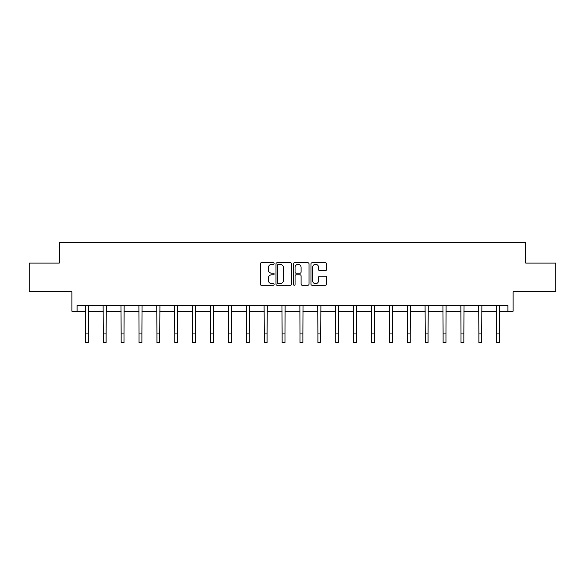 <?xml version="1.0" encoding="UTF-8"?>
<svg xmlns="http://www.w3.org/2000/svg" width="585" height="585" viewBox="0 0 585 585"><rect width="100%" height="100%" fill="white"/><g stroke="black" fill="none" stroke-linecap="round" stroke-linejoin="round"><path stroke-width="0.88" d="M274.153 263.535A0.79 0.79 0 0 0 273.37 262.745L261.407 262.745A1.126 1.126 0 0 0 260.281 263.872L260.281 284.127A1.126 1.126 0 0 0 261.407 285.253L273.37 285.253A0.79 0.79 0 0 0 274.153 284.464A0.79 0.79 0 0 0 273.37 283.681L271.82 283.681A3.598 3.598 0 0 1 268.222 280.076L268.222 278.387A3.598 3.598 0 0 1 271.82 274.789L273.37 274.789A0.79 0.79 0 0 0 274.153 273.999A0.79 0.79 0 0 0 273.37 273.21L271.82 273.21A3.598 3.598 0 0 1 268.222 269.612L268.222 267.923A3.598 3.598 0 0 1 271.82 264.325L273.37 264.325A0.79 0.79 0 0 0 274.153 263.535M77.118 311.264L77.118 305.531L507.882 305.531L507.882 311.264L513.096 311.264L513.096 291.769L555.75 291.769L555.75 263.111L525.769 263.111L525.769 242.468L59.231 242.468L59.231 263.111L29.25 263.111L29.25 291.769L71.904 291.769L71.904 311.264L85.373 311.264M325.392 270.68A1.126 1.126 0 0 0 326.518 269.553L326.518 263.872A1.126 1.126 0 0 0 325.392 262.745L312.112 262.745A1.126 1.126 0 0 0 310.986 263.872L310.986 284.127A1.126 1.126 0 0 0 312.112 285.253L325.392 285.253A1.126 1.126 0 0 0 326.518 284.127L326.518 277.261A1.126 1.126 0 0 0 325.392 276.142L319.71 276.142A1.126 1.126 0 0 0 318.584 277.261L318.584 280.668A3.013 3.013 0 0 1 315.571 283.681A3.013 3.013 0 0 1 312.558 280.668L312.558 267.33A3.013 3.013 0 0 1 315.571 264.325A3.013 3.013 0 0 1 318.584 267.33L318.584 269.553A1.126 1.126 0 0 0 319.71 270.68L325.392 270.68M291.513 263.872A1.126 1.126 0 0 0 290.387 262.745L277.107 262.745A1.126 1.126 0 0 0 275.981 263.872L275.981 284.127A1.126 1.126 0 0 0 277.107 285.253L290.387 285.253A1.126 1.126 0 0 0 291.513 284.127L291.513 263.872M294.613 262.745L307.893 262.745A1.126 1.126 0 0 1 309.019 263.872L309.019 284.127A1.126 1.126 0 0 1 307.893 285.253L302.204 285.253A1.126 1.126 0 0 1 301.085 284.127L301.085 275.915A1.126 1.126 0 0 0 299.959 274.789L296.185 274.789A1.126 1.126 0 0 0 295.059 275.915L295.059 284.464A0.79 0.79 0 0 1 294.27 285.253A0.79 0.79 0 0 1 293.487 284.464L293.487 263.872A1.126 1.126 0 0 1 294.613 262.745M88.24 311.264L103.26 311.264M106.126 311.264L121.146 311.264M124.013 311.264L139.033 311.264M141.899 311.264L156.919 311.264M159.785 311.264L174.805 311.264M177.672 311.264L192.692 311.264M195.558 311.264L210.578 311.264M213.445 311.264L228.464 311.264M231.331 311.264L246.351 311.264M249.217 311.264L264.237 311.264M267.104 311.264L282.124 311.264M284.99 311.264L300.01 311.264M302.876 311.264L317.896 311.264M320.763 311.264L335.783 311.264M338.649 311.264L353.669 311.264M356.536 311.264L371.555 311.264M374.422 311.264L389.442 311.264M392.308 311.264L407.328 311.264M410.195 311.264L425.215 311.264M428.081 311.264L443.101 311.264M445.967 311.264L460.987 311.264M463.854 311.264L478.874 311.264M481.74 311.264L496.76 311.264M499.627 311.264L507.882 311.264M278.35 264.325A0.79 0.79 0 0 0 277.561 265.107L277.561 282.891A0.79 0.79 0 0 0 278.35 283.681L279.981 283.681A3.598 3.598 0 0 0 283.579 280.076L283.579 267.923A3.598 3.598 0 0 0 279.981 264.325L278.35 264.325M301.085 267.389A3.013 3.013 0 0 0 298.072 264.376A3.013 3.013 0 0 0 295.059 267.389L295.059 272.083A1.126 1.126 0 0 0 296.185 273.21L299.959 273.21A1.126 1.126 0 0 0 301.085 272.083L301.085 267.389M85.227 305.531L85.373 333.933L88.24 333.933L88.386 305.531M85.373 333.933L85.373 342.532L88.24 342.532L88.24 333.933M103.114 305.531L103.26 333.933L106.126 333.933L106.273 305.531M103.26 333.933L103.26 342.532L106.126 342.532L106.126 333.933M121 305.531L121.146 333.933L124.013 333.933L124.159 305.531M121.146 333.933L121.146 342.532L124.013 342.532L124.013 333.933M138.886 305.531L139.033 333.933L141.899 333.933L142.045 305.531M139.033 333.933L139.033 342.532L141.899 342.532L141.899 333.933M156.773 305.531L156.919 333.933L159.785 333.933L159.932 305.531M156.919 333.933L156.919 342.532L159.785 342.532L159.785 333.933M174.659 305.531L174.805 333.933L177.672 333.933L177.818 305.531M174.805 333.933L174.805 342.532L177.672 342.532L177.672 333.933M192.545 305.531L192.692 333.933L195.558 333.933L195.704 305.531M192.692 333.933L192.692 342.532L195.558 342.532L195.558 333.933M210.432 305.531L210.578 333.933L213.445 333.933L213.591 305.531M210.578 333.933L210.578 342.532L213.445 342.532L213.445 333.933M228.318 305.531L228.464 333.933L231.331 333.933L231.477 305.531M228.464 333.933L228.464 342.532L231.331 342.532L231.331 333.933M246.205 305.531L246.351 333.933L249.217 333.933L249.364 305.531M246.351 333.933L246.351 342.532L249.217 342.532L249.217 333.933M264.091 305.531L264.237 333.933L267.104 333.933L267.25 305.531M264.237 333.933L264.237 342.532L267.104 342.532L267.104 333.933M281.977 305.531L282.124 333.933L284.99 333.933L285.136 305.531M282.124 333.933L282.124 342.532L284.99 342.532L284.99 333.933M299.864 305.531L300.01 333.933L302.876 333.933L303.023 305.531M300.01 333.933L300.01 342.532L302.876 342.532L302.876 333.933M317.75 305.531L317.896 333.933L320.763 333.933L320.909 305.531M317.896 333.933L317.896 342.532L320.763 342.532L320.763 333.933M335.636 305.531L335.783 333.933L338.649 333.933L338.795 305.531M335.783 333.933L335.783 342.532L338.649 342.532L338.649 333.933M353.523 305.531L353.669 333.933L356.536 333.933L356.682 305.531M353.669 333.933L353.669 342.532L356.536 342.532L356.536 333.933M371.409 305.531L371.555 333.933L374.422 333.933L374.568 305.531M371.555 333.933L371.555 342.532L374.422 342.532L374.422 333.933M389.296 305.531L389.442 333.933L392.308 333.933L392.455 305.531M389.442 333.933L389.442 342.532L392.308 342.532L392.308 333.933M407.182 305.531L407.328 333.933L410.195 333.933L410.341 305.531M407.328 333.933L407.328 342.532L410.195 342.532L410.195 333.933M425.068 305.531L425.215 333.933L428.081 333.933L428.227 305.531M425.215 333.933L425.215 342.532L428.081 342.532L428.081 333.933M442.955 305.531L443.101 333.933L445.967 333.933L446.114 305.531M443.101 333.933L443.101 342.532L445.967 342.532L445.967 333.933M460.841 305.531L460.987 333.933L463.854 333.933L464 305.531M460.987 333.933L460.987 342.532L463.854 342.532L463.854 333.933M478.727 305.531L478.874 333.933L481.74 333.933L481.886 305.531M478.874 333.933L478.874 342.532L481.74 342.532L481.74 333.933M496.614 305.531L496.76 333.933L499.627 333.933L499.773 305.531M496.76 333.933L496.76 342.532L499.627 342.532L499.627 333.933"/></g></svg>
